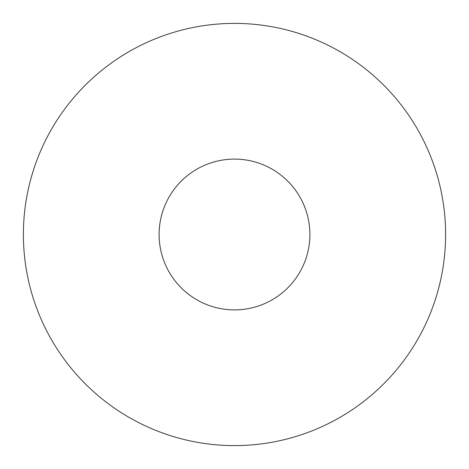 <?xml version="1.0" encoding="UTF-8"?>
<svg xmlns="http://www.w3.org/2000/svg" width="469" height="469" viewBox="0 0 469 469"><rect width="100%" height="100%" fill="white"/><g stroke="black" fill="none" stroke-linecap="round" stroke-linejoin="round"><path stroke-width="0.7" d="M335.71 49.233A211.109 211.109 0 0 1 419.767 335.71A211.109 211.109 0 0 1 133.29 419.767A211.109 211.109 0 0 1 49.233 133.29A211.109 211.109 0 0 1 335.71 49.233M198.352 300.664A75.398 75.398 0 0 1 168.336 198.352A75.398 75.398 0 0 1 270.648 168.336A75.398 75.398 0 0 1 300.664 270.648A75.398 75.398 0 0 1 198.352 300.664"/></g></svg>
